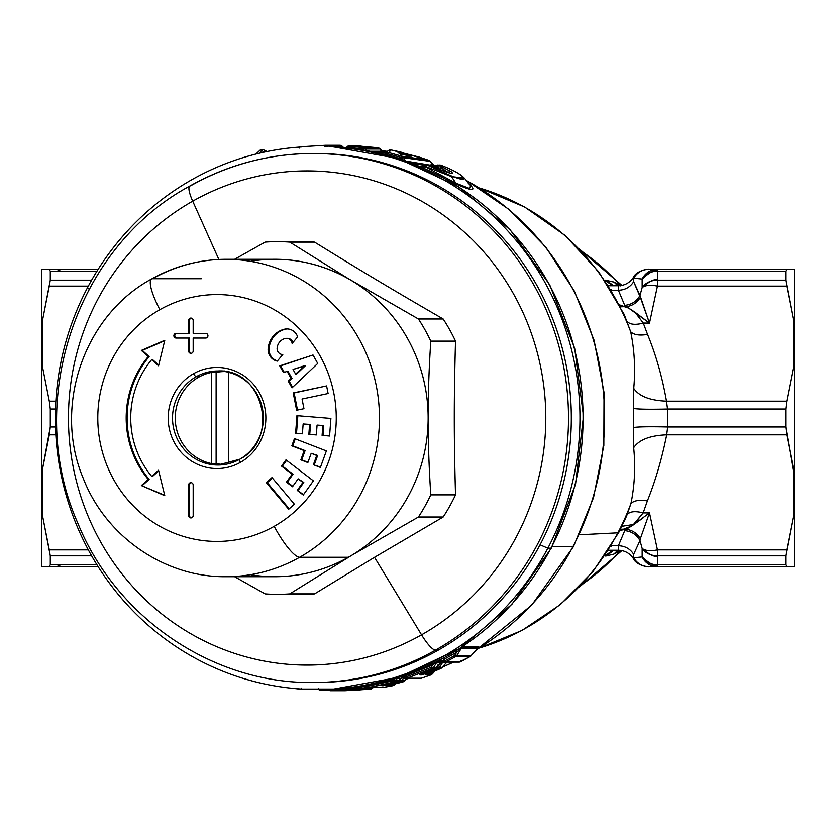 <?xml version="1.0" encoding="UTF-8"?>
<svg xmlns="http://www.w3.org/2000/svg" width="836" height="836" viewBox="0 0 836 836"><rect width="100%" height="100%" fill="white"/><g stroke="black" fill="none" stroke-linecap="round" stroke-linejoin="round"><path stroke-width="1.25" d="M314.42 682.51A264.51 255.502 -90 0 0 438.315 650.136L435.504 650.136A23.512 5.34 -119.5 0 1 421.553 634.837A247.09 238.668 -90 0 0 516.585 299.539A247.09 238.668 -90 0 0 192.708 201.162A23.512 5.34 -119.5 0 1 189.824 186.031L189.824 186.031A23.512 5.34 60.5 0 0 192.708 201.162A247.09 238.668 -90 0 0 97.676 536.461A247.09 238.668 -90 0 0 421.553 634.837A23.512 5.34 60.5 0 0 435.504 650.136A264.51 255.502 90 0 1 313.009 682.51A264.51 255.502 -90 0 0 435.504 650.136A264.51 255.502 90 0 0 560.569 352.562A264.51 255.502 90 0 0 313.009 153.49L315.82 153.49A264.51 255.502 90 0 1 540.046 544.811A264.51 255.502 90 0 1 438.315 650.136L435.504 650.136A264.51 255.502 -90 0 0 560.569 352.562A264.51 255.502 -90 0 0 313.009 153.49A264.51 255.502 -90 0 0 190.514 185.864M314.42 153.49A264.51 255.502 -90 0 1 540.046 544.811L547.852 548.197A271.564 262.316 -90 0 0 333.47 146.927L329.708 146.436L333.47 146.927A271.564 262.316 90 0 1 547.852 548.197L540.046 544.811A264.51 255.502 -90 0 1 438.315 650.136A264.51 255.502 90 0 1 315.82 682.51L313.009 682.51C212.793 683.764 116.068 617.908 77.643 522.73C24.338 402.471 75.877 247.205 189.824 186.031C228.228 164.514 269.286 153.667 313.009 153.49M250.497 574.698A158.704 153.301 -90 0 0 348.34 557.278A158.704 153.301 -90 0 0 351.496 555.449L289.831 593.884A176.344 170.335 90 0 1 265.127 593.884L234.602 576.704L265.127 593.884A176.344 170.335 -90 0 0 277.479 594.344A176.344 170.335 -90 0 0 289.831 593.884L314.576 593.884L289.831 593.884L351.496 555.449L418.428 517.014L443.174 517.014L418.428 517.014A176.344 170.335 -90 0 0 430.78 494.87L455.526 494.87L430.78 494.87C428.962 466.634 428.084 441.011 428.147 418C428.084 394.989 428.962 369.366 430.78 341.13L455.526 341.13L430.78 341.13A176.344 170.335 -90 0 0 418.428 318.986L443.174 318.986A176.344 170.335 90 0 1 455.526 341.13C453.875 399.389 453.875 436.611 455.526 494.87A176.344 170.335 90 0 1 443.174 517.014L374.518 557.319L314.576 593.884L374.518 557.319L421.553 634.837A247.09 238.668 90 0 1 97.676 536.461A247.09 238.668 90 0 1 192.708 201.162L218.865 259.463L192.708 201.162A247.09 238.668 90 0 1 516.585 299.539A247.09 238.668 90 0 1 421.553 634.837L374.518 557.319L443.174 517.014A176.344 170.335 -90 0 0 455.526 494.87C453.875 436.611 453.875 399.389 455.526 341.13A176.344 170.335 -90 0 0 443.174 318.986C392.795 289.862 361.654 271.251 314.576 242.116L289.831 242.116A176.344 170.335 -90 0 0 277.479 241.656A176.344 170.335 -90 0 0 265.127 242.116L234.602 259.296L265.127 242.116A176.344 170.335 90 0 1 289.831 242.116L314.576 242.116C361.654 271.251 392.795 289.862 443.174 318.986L418.428 318.986L348.361 278.681L289.831 242.116L348.361 278.681A158.704 153.301 -90 0 0 250.497 261.302M277.479 241.656L302.224 241.656A176.344 170.335 90 0 1 314.576 242.116M314.576 593.884A176.344 170.335 90 0 1 302.224 594.344L277.479 594.344M201.34 278.722L152.664 278.722L201.34 278.722M226.159 576.704A158.704 153.301 -90 0 0 299.654 557.278L348.34 557.278A158.704 153.301 90 0 1 274.845 576.704L226.159 576.704C164.723 577.498 105.691 536.597 83.234 478.307C52.846 406.62 83.882 315.454 151.629 278.973A35.269 8.015 60.5 0 0 159.864 309.675A123.435 119.234 -90 0 0 112.39 477.178A123.435 119.234 -90 0 0 274.187 526.325A35.269 8.015 60.5 0 0 299.654 557.278A158.704 153.301 -90 0 0 374.695 378.739A158.704 153.301 -90 0 0 226.159 259.296A158.704 153.301 -90 0 0 152.664 278.722A35.269 8.015 60.5 0 0 151.629 278.973A35.269 8.015 -119.5 0 0 159.864 309.675A123.435 119.234 90 0 1 321.661 358.822A123.435 119.234 90 0 1 274.187 526.325A123.435 119.234 -90 0 0 321.661 358.822A123.435 119.234 -90 0 0 159.864 309.675A123.435 119.234 90 0 0 112.39 477.178A123.435 119.234 90 0 0 274.187 526.325A35.269 8.015 -119.5 0 0 299.654 557.278A158.704 153.301 90 0 1 226.159 576.704M304.503 365.719L295.63 374.131L293.028 369.46L305.412 365.719L296.54 374.131L295.63 374.131L304.503 365.719L293.028 369.46L295.63 374.131L296.54 374.131L305.412 365.719L304.503 365.719M351.496 280.551A158.704 153.301 90 0 1 428.147 418A158.704 153.301 90 0 1 351.496 555.449A158.704 153.301 -90 0 0 428.147 418C428.084 441.011 428.962 466.634 430.78 494.87A176.344 170.335 90 0 1 418.428 517.014L351.496 555.449A158.704 153.301 90 0 1 348.34 557.278L299.654 557.278A158.704 153.301 90 0 0 374.695 378.739A158.704 153.301 90 0 0 226.159 259.296L274.845 259.296A158.704 153.301 90 0 1 348.34 278.722L351.496 280.551A158.704 153.301 -90 0 0 348.34 278.722A158.704 153.301 90 0 1 351.496 280.551L418.428 318.986A176.344 170.335 90 0 1 430.78 341.13C428.962 369.366 428.084 394.989 428.147 418A158.704 153.301 -90 0 0 351.496 280.562M280.645 365.854L313.019 354.997L317.732 363.441L292.004 387.852L288.253 381.132L291.085 378.447L287.145 371.383L283.488 372.574L279.736 365.854L280.645 365.854L284.261 372.323L280.645 365.854M291.994 378.447L288.054 371.383L287.145 371.383L288.054 371.383L291.994 378.447L291.085 378.447L291.994 378.447L289.162 381.132L291.994 378.447M292.6 387.287L289.162 381.132L288.253 381.132L289.162 381.132L292.6 387.287M158.725 365.113L152.591 359.637L151.682 359.637A89.347 86.307 -90 0 0 151.682 476.363L152.591 476.363L158.725 470.887L152.591 476.363L151.682 476.363L158.558 470.219L164.796 495.696L141.357 485.57L148.233 479.425A94.05 90.842 90 0 1 148.233 356.575L141.357 350.43L164.796 340.304L158.558 365.781L151.682 359.637L152.591 359.637L158.725 365.113M142.277 350.43L164.682 340.743L141.357 350.43L142.277 350.43L149.153 356.575L142.277 350.43M149.153 479.425A94.05 90.842 90 0 1 149.153 356.575L148.233 356.575L149.153 356.575A94.05 90.842 -90 0 0 149.153 479.425L148.233 479.425L149.153 479.425L142.277 485.57L149.153 479.425M164.682 495.257L141.357 485.57L164.682 495.257M191.371 517.881A2.351 2.268 90 0 1 189.553 515.572L189.553 485.005A2.351 2.268 90 0 1 191.371 482.706A2.351 2.268 -90 0 0 189.553 485.005L189.553 515.572L188.643 515.572L188.643 485.005L189.553 485.005L188.643 485.005A2.351 2.268 90 0 1 190.911 482.654A2.351 2.268 90 0 1 193.179 485.005L193.179 515.572A2.351 2.268 90 0 1 190.911 517.923A2.351 2.268 90 0 1 188.643 515.572L189.553 515.572A2.351 2.268 -90 0 0 191.371 517.881M191.371 353.294A2.351 2.268 90 0 1 189.553 350.995L189.553 338.058L189.553 350.995L188.643 350.995L188.643 338.058L189.553 338.058L176.145 338.058A2.351 2.268 90 0 1 173.878 335.706A2.351 2.268 90 0 1 176.145 333.355L188.643 333.355L188.643 320.428A2.351 2.268 90 0 1 190.911 318.077A2.351 2.268 90 0 1 193.179 320.428L193.179 333.355L205.677 333.355A2.351 2.268 90 0 1 207.945 335.706A2.351 2.268 90 0 1 205.677 338.058L193.179 338.058L193.179 350.995A2.351 2.268 90 0 1 190.911 353.346A2.351 2.268 90 0 1 188.643 350.995L189.553 350.995A2.351 2.268 -90 0 0 191.371 353.294M189.553 320.428A2.351 2.268 90 0 1 191.371 318.119A2.351 2.268 -90 0 0 189.553 320.428L188.643 320.428L189.553 320.428L189.553 333.355L189.553 320.428M177.065 338.058A2.351 2.268 90 0 1 174.787 335.706A2.351 2.268 90 0 1 177.065 333.355A2.351 2.268 -90 0 0 174.787 335.706A2.351 2.268 -90 0 0 177.065 338.058M267.259 482.654L272.4 478.035L267.259 482.654L266.35 482.654L272.003 477.565L294.356 504.181L288.702 509.27L266.35 482.654L267.259 482.654L289.225 508.8L267.259 482.654M282.443 466.101L286.581 460.312L282.443 466.101L281.533 466.101L285.996 459.863L313.375 480.846L303.249 495.016L297.219 490.398L302.893 482.466L298.149 478.829L292.475 486.761L286.445 482.153L292.119 474.211L281.533 466.101L282.443 466.101L293.039 474.211L282.443 466.101M287.365 482.153L293.039 474.211L292.119 474.211L293.039 474.211L287.365 482.153L286.445 482.153L292.799 486.312L287.365 482.153M303.802 482.466L298.149 478.829L303.802 482.466L302.893 482.466L303.802 482.466L298.138 490.398L303.802 482.466M303.572 494.567L297.219 490.398L303.572 494.567M292.757 445.828L295.265 438.869L292.757 445.828L291.837 445.828L294.471 438.566L326.374 450.917L320.407 467.428L313.395 464.711L316.729 455.463L311.201 453.321L307.857 462.569L300.835 459.852L304.179 450.604L291.837 445.828L305.098 450.604L292.757 445.828M301.754 459.852L305.098 450.604L304.179 450.604L305.098 450.604L301.754 459.852L300.835 459.852L307.972 462.266L301.754 459.852M317.649 455.463L311.201 453.321L317.649 455.463L316.729 455.463L317.649 455.463L314.305 464.711L317.649 455.463M320.522 467.115L313.395 464.711L320.522 467.115M294.136 392.951L326.604 385.918L328.099 393.526L302.068 399.012L303.959 408.689L296.623 410.236L293.227 392.951L294.136 392.951L297.501 410.048L294.136 392.951M296.519 433.247L297.846 415.743L296.519 433.247L295.61 433.247L296.937 415.67L330.899 418.439L329.562 436.016L322.09 435.41L322.842 425.555L317.074 425.085L316.321 434.939L308.85 434.323L309.602 424.479L303.144 423.956L302.402 433.8L296.519 433.247M310.511 424.479L303.144 423.956L310.511 424.479L309.602 424.479L310.511 424.479L309.759 434.323L310.511 424.479M316.332 434.856L308.85 434.323L316.332 434.856M323.751 425.555L317.074 425.085L323.751 425.555L322.842 425.555L323.751 425.555L323.01 435.41L323.751 425.555M329.572 435.943L322.09 435.41L329.572 435.943M285.17 329.259A11.756 11.359 90 0 1 287.365 328.945A11.756 11.359 -90 0 0 285.17 329.259L284.25 329.259A11.756 11.359 90 0 1 297.647 336.866L292.13 343.429A5.873 5.674 -90 0 0 285.17 338.507A10.941 10.565 -90 0 0 277.124 348.089A5.873 5.674 -90 0 0 282.808 354.537L277.291 361.11A11.756 11.359 90 0 1 268.157 348.434A21.882 21.14 90 0 1 284.25 329.259L285.17 329.259A21.882 21.14 -90 0 0 269.067 348.434A21.882 21.14 90 0 1 285.17 329.259M277.437 360.922A11.756 11.359 90 0 1 269.067 348.434L268.157 348.434L269.067 348.434A11.756 11.359 -90 0 0 277.437 360.922M286.497 338.34L287.417 338.34A5.873 5.674 90 0 1 292.861 342.561A5.873 5.674 -90 0 0 286.957 338.361M189.553 333.355L188.643 333.355L189.553 333.355M158.558 470.219L151.682 476.363A89.347 86.307 90 0 1 151.682 359.637L158.558 365.781L164.796 340.304L141.357 350.43L148.233 356.575A94.05 90.842 -90 0 0 148.233 479.425L141.357 485.57L164.796 495.696L158.558 470.219M239.618 459.298A3.522 0.805 -119.5 0 1 239.723 459.267A47.025 45.426 90 0 0 261.95 406.369A47.025 45.426 90 0 0 217.945 370.975C263.047 368.122 280.645 439.245 239.618 459.298L217.945 465.025A47.025 45.426 90 0 1 173.93 429.631A47.025 45.426 90 0 1 196.167 376.733A47.025 45.426 90 0 1 217.945 370.975A47.025 45.426 -90 0 0 196.167 376.733A3.522 0.805 -119.5 0 1 193.618 373.64A50.547 48.833 90 0 1 259.881 393.766A50.547 48.833 90 0 1 240.434 462.36A3.522 0.805 -119.5 0 1 239.618 459.298L239.618 459.298A3.522 0.805 60.5 0 0 240.434 462.36A50.547 48.833 90 0 1 174.181 442.234A50.547 48.833 90 0 1 193.618 373.64A50.547 48.833 -90 0 0 174.181 442.234A50.547 48.833 -90 0 0 240.434 462.36A50.547 48.833 -90 0 0 259.881 393.766A50.547 48.833 -90 0 0 193.618 373.64A3.522 0.805 60.5 0 0 196.167 376.733A47.025 45.426 -90 0 0 173.93 429.631A47.025 45.426 -90 0 0 217.945 465.025A47.025 45.426 -90 0 0 239.545 459.372M193.179 485.005A2.351 2.268 -90 0 0 190.911 482.654A2.351 2.268 -90 0 0 188.643 485.005L188.643 515.572A2.351 2.268 -90 0 0 190.911 517.923A2.351 2.268 -90 0 0 193.179 515.572L193.179 485.005M176.145 338.058L188.643 338.058L188.643 350.995A2.351 2.268 -90 0 0 190.911 353.346A2.351 2.268 -90 0 0 193.179 350.995L193.179 338.058L205.677 338.058A2.351 2.268 -90 0 0 207.945 335.706A2.351 2.268 -90 0 0 205.677 333.355L193.179 333.355L193.179 320.428A2.351 2.268 -90 0 0 190.911 318.077A2.351 2.268 -90 0 0 188.643 320.428L188.643 333.355L176.145 333.355A2.351 2.268 -90 0 0 173.878 335.706A2.351 2.268 -90 0 0 176.145 338.058M266.35 482.654L288.702 509.27L294.356 504.181L272.003 477.565L266.35 482.654M297.219 490.398L303.249 495.016L313.375 480.846L285.996 459.863L281.533 466.101L292.119 474.211L286.445 482.153L292.475 486.761L298.149 478.829L302.893 482.466L297.219 490.398M313.395 464.711L320.407 467.428L326.374 450.917L294.471 438.566L291.837 445.828L304.179 450.604L300.835 459.852L307.857 462.569L311.201 453.321L316.729 455.463L313.395 464.711M302.068 399.012L328.099 393.526L326.604 385.918L293.227 392.951L296.623 410.236L303.959 408.689L302.068 399.012M322.09 435.41L329.562 436.016L330.899 418.439L296.937 415.67L295.61 433.247L302.402 433.8L303.144 423.956L309.602 424.479L308.85 434.323L316.321 434.939L317.074 425.085L322.842 425.555L322.09 435.41M292.004 387.852L317.732 363.441L313.019 354.997L279.736 365.854L283.488 372.574L287.145 371.383L291.085 378.447L288.253 381.132L292.004 387.852M277.124 348.089A10.941 10.565 90 0 1 285.17 338.507A5.873 5.674 90 0 1 292.13 343.429L297.647 336.866A11.756 11.359 -90 0 0 284.25 329.259A21.882 21.14 -90 0 0 268.157 348.434A11.756 11.359 -90 0 0 277.291 361.11L282.808 354.537A5.873 5.674 90 0 1 277.124 348.089M213.504 463.593A47.025 45.426 -90 0 0 221.279 464.9A47.025 45.426 90 0 1 213.504 463.593M196.167 376.733L199.501 376.733L196.167 376.733M221.279 371.1A47.025 45.426 -90 0 0 213.504 372.407A47.025 45.426 90 0 1 221.279 371.1M230.83 463.081A46.44 44.851 90 0 1 228.583 463.593L228.583 372.407A46.44 44.851 90 0 1 230.83 372.919A46.44 44.851 -90 0 0 228.583 372.407L228.583 463.593A46.44 44.851 -90 0 0 230.83 463.081M180.712 440.258A46.44 44.851 90 0 1 211.55 372.407L211.55 463.593A46.44 44.851 90 0 1 180.712 440.258A46.44 44.851 -90 0 0 211.55 463.593L216.116 463.593A46.44 44.851 -90 0 0 224.633 464.44A46.44 44.851 -90 0 0 225.093 464.44A46.44 44.851 90 0 1 216.116 463.593L216.116 372.407L211.55 372.407A46.44 44.851 -90 0 0 180.712 440.258M225.093 371.56A46.44 44.851 -90 0 0 224.633 371.56A46.44 44.851 -90 0 0 216.116 372.407A46.44 44.851 90 0 1 225.093 371.56L224.633 371.56M216.116 372.407L216.116 463.593L211.55 463.593L211.55 372.407L216.116 372.407M402.011 154.211L405.052 155.015L399.315 153.322L402.011 154.211L402.67 153.416L402.011 154.211M409.859 155.904L399.399 153.531L400.674 154.326M406.787 155.36L410.884 156.05L409.839 156.332M398.009 152.507L409.086 155.162L408.407 155.956L409.086 155.162C411.981 156.102 412.367 156.374 410.267 155.977C412.367 156.374 411.981 156.102 409.086 155.162L398.009 152.507L399.399 153.531L398.009 152.507M417.258 156.76L428.44 160.198L402.011 156.227L388.74 152.591L391.102 149.957L412.326 155.517L401.311 152.528M415.043 156.259L416.798 156.677M399.399 153.531L410.267 155.977M401.207 152.497L403.892 153.207M400.339 152.152L391.102 149.957L388.74 152.591A3.522 0.899 103.8 0 0 387.758 153.803L400.987 157.398L429.829 161.317A3.522 3.125 -80.8 0 0 428.44 160.198L429.829 161.317L403.548 157.398L402.011 156.227A3.522 3.125 97.8 0 1 403.548 157.398L400.987 157.398A3.522 0.878 -73.1 0 1 402.011 156.227L400.987 157.398L387.758 153.803L388.74 152.591L402.011 156.227L428.44 160.198L412.441 155.559M401.991 152.706A3.522 3.522 -137.9 0 0 400.486 151.964L402.471 153.187M402.419 153.113L400.538 151.974L391.154 149.957A3.522 0.888 101 0 0 391.102 149.957L391.185 149.968M387.935 150.982L391.102 149.957A3.522 3.522 -132.5 0 0 388.092 150.825L385.699 153.26M347.651 146.352L347.651 146.352A3.522 3.407 90 0 1 350.044 145.454A3.522 0.909 92.3 0 0 349.291 146.76L352.29 146.896L349.291 146.76L350.044 145.454L360.619 146.101L359.814 147.397L360.619 146.101L364.423 146.593L354.109 146.593L363.545 147.742L354.109 146.593L364.423 146.593L352.562 145.454L377.903 147.742L363.545 147.742A3.522 3.407 90 0 1 365.74 149.017A3.522 3.407 -90 0 0 363.545 147.742L377.903 147.742A3.522 3.407 90 0 1 380.087 149.017L365.74 149.017L367.077 151.274L365.74 149.017L380.087 149.017L381.624 150.595L380.453 151.274A4.702 4.608 -138.1 0 0 386.807 152.068L380.453 151.274L381.007 150.689A8.182 1.641 -130 0 1 381.185 150.595A4.702 4.588 -103.5 0 0 386.786 151.839M381.007 150.689L387.528 151.347M380.453 151.274L370.16 151.274L380.453 151.274A4.702 4.546 -90 0 0 383.243 152.957A4.702 4.546 90 0 1 380.453 151.274M347.849 146.31L347.274 146.76L349.291 146.76L347.274 146.76L346.167 147.7M352.301 145.454A3.522 3.407 90 0 1 352.562 145.454L350.044 145.454A3.522 3.407 -90 0 0 349.918 145.454L347.379 146.53M342.729 146.896A4.702 4.546 -90 0 0 343.23 147.429L340.189 146.896L342.729 146.896M339.583 147.732L340.189 146.896L339.583 147.732M299.445 148.045L300.009 146.802L325.423 145.265A3.522 3.407 90 0 1 327.984 146.436A3.522 3.407 -90 0 0 325.455 145.265L339.782 145.265A3.522 3.407 90 0 1 342.426 146.53L331.39 146.53L342.426 146.53L343.314 147.429M437.918 664.244L438.555 665.059L437.918 664.244M329.708 146.436L331.443 146.436M363.367 685.98L362.636 686.304L363.367 685.98M365.562 686.157L364.956 686.774L364.736 685.52L364.235 687.955L366.638 688.195L367.955 686.774L366.764 687.955A3.522 3.407 90 0 1 364.517 689.198L344.975 690.452L358.602 689.198A3.522 3.407 -90 0 0 360.849 687.955L360.525 688.31M363.785 688.195L364.235 687.955A3.522 3.407 90 0 1 361.988 689.198A3.522 0.909 -96.3 0 1 361.162 687.955L361.988 686.617L360.943 687.976L361.988 689.198A3.522 3.407 -90 0 0 364.235 687.955L361.162 687.955L362.824 688.341M305.746 689.564L333.47 689.073L301.827 689.073L305.746 689.564M362.04 686.774L358.634 689.198A3.522 0.909 -96.3 0 1 358.602 689.198L356.073 689.198A3.522 3.407 -90 0 0 358.32 687.955L360.849 687.955L362.74 686.084A4.702 4.546 -90 0 0 362.04 686.774L359.292 686.774A4.702 4.546 90 0 1 359.428 686.617A4.702 4.546 -90 0 0 359.292 686.774A8.203 1.63 -49 0 1 359.072 686.732A4.702 4.608 117.5 0 1 359.135 686.659L362.479 686.45M357.86 688.195L360.849 687.955A3.522 3.407 90 0 1 358.602 689.198L343.815 690.452A3.522 3.407 -90 0 0 344.348 690.39L364.517 689.198A3.522 3.407 -90 0 0 366.764 687.955L364.235 687.955L364.956 686.774L366.252 686.774L364.956 686.774M345.874 690.285A3.522 3.407 90 0 1 344.975 690.452M349.908 690.411L364.548 689.198A3.522 0.909 -96.3 0 1 364.517 689.198M350.253 690.39L349.73 690.452A3.522 3.407 -90 0 0 350.263 690.39M350.89 690.452L356.376 690.212L350.89 690.452A3.522 3.407 90 0 0 351.789 690.285M369.7 688.195L367.077 687.955L367.903 686.617L367.077 687.955L367.903 689.198L356.376 690.212L367.903 689.198A3.522 0.909 -96.3 0 1 367.077 687.955L368.739 688.341M356.909 688.341L355.248 687.955L356.073 686.617L355.248 687.955L331.568 689.449L355.248 687.955L356.073 689.198A3.522 0.909 -96.3 0 1 355.248 687.955L358.32 687.955L359.072 686.732L358.32 687.955A3.522 3.407 90 0 1 356.073 689.198L330.669 690.735L345.028 690.735L370.442 689.198A3.522 3.407 -90 0 0 372.689 687.955L370.149 687.955L372.689 687.955A3.522 3.407 90 0 1 370.442 689.198L367.903 689.198A3.522 3.407 -90 0 0 370.149 687.955L370.87 686.774L370.149 687.955A3.522 3.407 90 0 1 367.903 689.198L345.028 690.735L330.669 690.735L358.602 689.198M385.386 684.778L396.755 682.009A3.522 0.878 -105 0 1 396.692 682.009A3.522 3.407 -90 0 0 398.532 680.765L398.26 681.089M382.794 685.374L381.812 685.739A3.522 3.407 -90 0 0 382.804 685.374M384.79 684.914A3.522 3.407 90 0 1 383.17 685.739L381.812 685.739L385.208 684.454M387.716 683.514L388.698 684.799L383.17 685.739L388.698 684.799L387.716 683.514M399.075 680.765L400.099 682.009L388.698 684.799L400.099 682.009A3.522 0.888 -105 0 1 399.075 680.765L399.942 679.313L399.075 680.765L401.928 680.765A3.522 3.407 90 0 1 400.099 682.009L402.618 682.009L387.726 685.739L392.617 685.739L382.7 687.485M442.808 661.548L442.808 661.548A4.702 4.546 -90 0 0 437.103 662.812A8.151 1.662 -51 0 1 436.685 662.467L433.665 667.389L436.225 667.389L440.332 662.812L436.225 667.389A3.522 3.407 90 0 1 434.898 668.455A3.522 3.407 -90 0 0 436.225 667.389L434.981 668.445A3.522 0.826 -114 0 1 434.898 668.455L432.327 668.455A3.522 3.407 -90 0 0 433.665 667.389L435.117 667.389M435.065 668.382A3.522 0.826 -114 0 1 434.981 668.445L423.476 673.231L434.981 668.445M422.995 673.785L425.733 672.102L422.995 673.785A3.522 3.407 90 0 1 421.448 674.934L419.871 674.934L423.476 673.231L419.871 674.934A3.522 3.407 -90 0 0 420.978 674.265M396.818 681.977A3.522 0.878 -105 0 1 396.755 682.009L382.46 685.447M404.007 677.756L403.234 678.55L403.224 677.233A4.702 3.741 -61.4 0 0 402.91 677.494L399.942 679.313L402.91 677.494L403.234 678.55L401.928 680.765L404.446 680.765A3.522 3.407 90 0 1 402.618 682.009L400.099 682.009A3.522 3.407 -90 0 0 401.928 680.765L403.234 678.55L406.484 678.55L404.446 680.765L401.928 680.765M442.756 661.161L437.113 667.389L435.713 668.006L437.113 667.4L442.756 661.161M438.242 668.455A3.522 0.846 -114.1 0 1 437.113 667.389L439.579 667.389A3.522 3.407 90 0 1 438.242 668.455L421.448 674.934L426.841 673.231L425.733 672.102L426.841 673.231L438.242 668.455A3.522 3.407 -90 0 0 439.579 667.389L442.15 667.389A3.522 3.407 90 0 1 440.812 668.455L438.242 668.455L440.812 668.455L425.785 674.934L440.896 668.445A3.522 0.826 -114 0 1 440.812 668.455A3.522 3.407 -90 0 0 442.15 667.389L439.579 667.389L442.38 662.812L439.579 667.389M87.446 287.803A271.564 262.316 90 0 1 301.827 146.927A271.564 262.316 -90 0 0 87.446 287.803L89.149 289.183L87.446 287.803A271.564 262.316 -90 0 0 301.827 689.073A271.564 262.316 90 0 1 87.446 287.803M367.474 687.37L366.44 688.31M547.852 548.197A271.564 262.316 90 0 1 333.47 689.073A271.564 262.316 -90 0 0 547.852 548.197L550.966 548.197L547.852 548.197M423.476 673.231L434.898 668.455L432.327 668.455L407.017 678.205L432.327 668.455A3.522 0.846 -114.1 0 1 431.198 667.389L432.327 668.455A3.522 3.407 90 0 0 433.665 667.389L436.685 662.467A4.702 4.535 168.7 0 1 442.787 661.495L445.065 660.774A3.522 0.826 62.5 0 0 446.215 661.746L460.646 661.746L460.824 660.774L460.646 661.746L470.156 656.553L455.714 656.553L446.215 661.746L455.714 656.553L470.156 656.553L460.646 661.746L446.215 661.746L445.055 660.774L454.554 655.643L470.313 655.643M442.819 661.589A4.702 3.94 -69.8 0 0 442.139 662.185L442.38 662.812L442.819 661.589M440.332 662.812L440.948 662.185L437.103 662.812A4.702 4.546 90 0 1 440.687 661.004L442.871 661.621A3.49 0.711 129 0 0 442.975 661.642L442.787 661.495A3.49 0.711 129 0 0 442.871 661.621L444.689 662.122A3.522 3.407 90 0 1 442.975 661.642L437.103 662.812L440.332 662.812L442.275 661.318A4.702 4.546 -90 0 0 440.332 662.812L440.948 662.185M396.755 682.009L398.532 680.765L396.003 680.765A3.522 3.407 90 0 1 394.174 682.009L368.906 687.443L383.233 687.443L368.906 687.443A3.522 3.407 90 0 1 368.373 687.485A3.522 3.407 -90 0 0 368.906 687.443L396.692 682.009L394.174 682.009A3.522 3.407 -90 0 0 396.003 680.765L398.532 680.765A3.522 3.407 90 0 1 396.692 682.009L385.291 684.799M319.112 689.899L329.708 690.546L319.122 689.899L318.537 688.603M365.844 686.419L367.986 686.137A3.522 0.909 80.8 0 0 368.906 687.443L367.986 686.137L365.844 686.419L364.966 685.384L368.373 687.485A3.522 3.407 90 0 1 366.095 686.586A3.522 3.407 -90 0 0 366.105 686.596M383.306 687.432L383.233 687.443A3.522 3.407 90 0 1 382.71 687.485L382.71 687.485A3.522 3.407 -90 0 0 383.233 687.443A3.522 0.899 80.8 0 0 383.275 687.443L392.669 685.739A3.522 0.888 -101.4 0 1 392.617 685.739A3.522 3.407 -90 0 0 394.655 684.454L394.373 684.788M388.709 685.374L402.67 682.009A3.522 0.878 -105 0 1 402.618 682.009A3.522 3.407 -90 0 0 404.446 680.765L404.175 681.089M423.622 673.168L421.24 673.9M421.417 673.785L419.871 674.934L421.448 674.934M427.332 673.785L425.785 674.934L430.812 674.934L421.375 678.205L407.017 678.205A3.522 3.407 90 0 1 403.966 677.672L403.83 677.63A3.522 0.721 129 0 0 403.84 677.63A3.522 0.721 129 0 0 403.966 677.672L400.674 676.7A4.702 4.608 132.8 0 1 403.83 677.63L401.259 676.742A4.702 4.546 -90 0 0 397.675 678.55A8.224 1.682 -51 0 1 397.372 678.445A4.702 4.608 132.8 0 1 398.605 677.379L397.675 678.55L400.569 678.55L401.468 677.494L398.532 680.765L400.569 678.55L397.675 678.55A4.702 4.546 90 0 1 401.259 676.742A4.702 4.546 -90 0 1 402.576 676.941M332.519 146.708A271.564 262.316 90 0 1 550.966 548.197A271.564 262.316 90 0 1 332.519 689.292A271.564 262.316 -90 0 0 550.966 548.197A271.564 262.316 -90 0 0 332.519 146.708L397.936 158.412L458.41 186.689L510.085 229.712L549.68 284.731L574.666 348.225L583.476 416.161L575.555 484.211L551.405 548.05A11.756 1.463 -152.2 0 1 550.966 548.197A11.756 1.463 27.8 0 0 551.405 548.05L511.925 604.282L459.925 648.339L398.782 677.317L332.519 689.292M217.13 167.158L216.472 167.451M298.421 147.418A3.522 3.407 90 0 1 299.957 146.812L298.849 147.126M324.755 146.436A3.522 0.909 -90.6 0 1 325.413 145.265L324.734 146.53L328.067 146.53M327.921 146.436L326.855 146.101M326.218 146.112L324.953 146.436M342.049 146.133L342.426 146.53A3.522 3.407 -90 0 0 339.813 145.265L325.413 145.265A3.522 0.909 -90.6 0 1 325.423 145.265L299.988 146.802M364.391 148.641L362.678 149.017A3.522 0.909 -82 0 1 363.545 147.742L362.678 149.017L353.273 147.878L354.109 146.593A3.522 3.407 -90 0 0 353.774 146.572A3.522 3.407 90 0 1 354.109 146.593A3.522 0.909 95.9 0 0 353.273 147.878L350.65 148.348M351.528 147.449L351.528 147.449A3.522 3.407 90 0 1 353.774 146.572L364.078 146.572A3.522 3.407 90 0 1 364.423 146.593M365.426 148.839L362.678 149.017L363.43 150.281L362.678 149.017L353.273 147.878L352.249 148.892L353.273 147.878L351.245 147.638M432.055 164.608L435.211 166.312L433.456 164.838L432.055 164.608L434.72 166.259L432.055 164.608L429.725 165.079L432.055 164.608M429.871 165.256L405.408 161.003L403.548 157.398L405.408 161.003L429.725 165.079A4.702 4.389 -102.4 0 0 429.871 165.256A4.702 4.138 100.2 0 1 429.725 165.079L429.84 165.246M440.885 165.225A3.522 0.721 110.2 0 1 440.948 165.235C450.552 168.882 457.668 172.519 462.329 176.166L464.523 178.298L451.482 176.605L450.886 175.738L451.482 176.605L425.179 166.28L427.604 165.277L450.886 175.738L427.604 165.277L432.463 166.249L444.992 171.505C451.962 173.982 453.969 173.982 451.001 171.505L438.931 165.277L441.011 165.277C450.468 168.903 457.344 172.394 461.629 175.738L462.747 176.605L461.629 175.738C457.344 172.394 450.468 168.903 441.011 165.277L440.948 165.235A3.522 0.721 110.2 0 1 441.011 165.277A3.522 3.407 -90 0 0 439.726 165.016A3.522 3.407 90 0 1 441.011 165.277L438.931 165.277A3.522 3.407 -90 0 0 437.552 165.026M450.886 175.738C463.353 180.649 466.937 180.649 461.629 175.738M429.829 161.317L428.44 160.198A3.522 0.857 -70.3 0 1 428.513 160.209A3.522 0.857 -70.3 0 1 428.596 160.272M435.242 166.312L429.829 161.097M428.513 160.209L419.076 157.043A3.522 0.867 107.5 0 0 419.003 157.032L419.129 157.074M386.336 152.037L381.185 150.595L384.863 152.33M387.873 151.044L384.257 152.256L380.087 149.017A3.522 3.407 -90 0 0 377.903 147.742A3.522 0.899 -82 0 1 377.935 147.742A3.522 0.899 -82 0 1 377.966 147.753M379.774 148.672L384.246 152.246M377.935 147.742L352.573 145.464A3.522 3.407 -90 0 0 352.426 145.454L352.573 145.454A3.522 0.909 92.3 0 0 352.562 145.454L377.935 147.742L379.972 148.777M342.812 146.896L339.813 145.265M259.275 153.239L262.013 150.166M264.27 152.11L260.383 149.853L263.633 149.853L267.102 151.525M260.383 149.853L255.868 154.075M443.352 661.861L442.38 662.812A4.702 4.546 90 0 1 443.352 661.861M442.15 667.389L446.894 662.122A4.702 4.546 -90 0 0 446.257 662.812L442.38 662.812L446.257 662.812L442.087 667.577L441.032 667.389M470.156 656.553A3.522 3.407 -90 0 0 471.19 655.643A3.522 3.407 90 0 1 470.156 656.553A3.522 0.784 -119.8 0 0 470.26 656.532A3.522 0.784 -119.8 0 0 470.344 656.448M455.714 656.553A3.522 3.407 -90 0 0 456.738 655.643A3.522 3.407 90 0 1 455.714 656.553A3.522 0.815 -119.9 0 1 454.554 655.643L456.759 652.174L461.462 648.13L477.805 648.13L477.137 648.893M446.215 661.746A3.522 3.407 90 0 1 444.689 662.122A3.522 3.407 -90 0 0 446.215 661.746M433.665 667.389L431.198 667.389L405.951 677.014L403.767 677.515L403.234 676.826A4.702 4.253 -16.8 0 0 401.876 676.303L403.767 677.515L401.008 676.596L403.767 677.515L405.951 677.014A3.522 0.878 72 0 0 407.017 678.205L405.951 677.014L431.198 667.389L432.64 665.059L436.894 661.903L442.777 661.433L436.685 662.467L442.787 661.495M394.174 682.009A3.522 0.888 -105 0 1 393.16 680.765L395.438 678.372L393.16 680.765L367.986 686.137L393.16 680.765L396.003 680.765L397.696 677.275L396.003 680.765M364.726 685.583L365.719 686.304M365.666 686.251L364.945 685.698M329.98 689.564A3.522 0.909 89.4 0 0 330.669 690.735L329.959 689.47L328.025 689.47L329.959 689.47M344.965 690.735A3.522 3.407 90 0 0 344.996 690.735L345.028 690.735A3.522 3.407 -90 0 0 345.028 690.735L345.028 690.735A3.522 3.407 90 0 1 344.996 690.735L330.628 690.735A3.522 3.407 -90 0 0 330.669 690.735A3.522 3.407 90 0 1 328.391 689.867A3.522 3.407 -90 0 0 328.402 689.867M301.409 688.122L301.995 689.407A3.522 3.407 -90 0 0 303.092 689.334A3.522 3.407 90 0 1 301.995 689.407A3.522 0.909 -84.1 0 1 301.963 689.407A3.522 0.909 -84.1 0 1 301.629 689.063M294.147 688.477L301.995 689.407M373.274 687.485L372.354 688.31M372.553 688.195L370.463 689.198A3.522 0.909 -96.3 0 1 370.442 689.198L345.028 690.735M392.711 685.719A3.522 0.888 -101.4 0 1 392.669 685.739L383.275 687.443L372.323 687.485M392.669 685.739L394.655 684.454L392.774 684.454L394.655 684.454A3.522 3.407 90 0 1 392.617 685.739L387.726 685.739A3.522 3.407 -90 0 0 388.719 685.374M391.3 684.778L402.67 682.009A3.522 0.878 -105 0 0 402.733 681.977M402.68 676.993A4.702 4.546 -90 0 0 400.569 678.55L402.68 676.993M401.468 677.494L400.569 678.55M402.67 682.009L406.63 678.362A4.702 4.546 -90 0 0 406.484 678.55L403.234 678.55M421.511 678.163L430.812 674.934A3.522 3.407 -90 0 0 432.348 673.785L432.118 674.067M430.958 674.871A3.522 0.857 -110.2 0 1 430.885 674.924A3.522 0.857 -110.2 0 1 430.812 674.934L425.785 674.934A3.522 3.407 -90 0 0 426.893 674.265M403.966 677.672A3.522 3.407 -90 0 0 407.017 678.205L421.375 678.205A3.522 0.867 72 0 0 421.448 678.195L430.885 674.924L432.348 673.785L428.032 673.785L432.348 673.785A3.522 3.407 90 0 1 430.812 674.934M440.98 668.382A3.522 0.826 -114 0 1 440.896 668.445L427.154 673.9M349.291 146.76L347.943 147.888L349.291 146.76M350.963 147.92L348.215 147.92L350.963 147.92M386.807 152.068L385.772 152.664M384.246 153.009L377.997 152.957L386.796 152.079M385.344 153.678L384.33 154.503L385.344 153.657L386.88 154.89L401.876 159.091L403.548 160.261L400.987 157.398L401.876 159.091L386.88 154.89L387.758 153.803L386.88 154.89L385.344 153.678L387.758 153.803L385.344 153.657A3.522 3.522 41 0 1 388.74 152.591M438.921 167.012L435.525 165.789L437.656 165.026L440.697 166.249L440.217 167.231L440.938 170.053L436.486 166.625L435.368 167.534L436.486 166.625L440.938 170.053L440.217 167.231L446.225 171.171L440.938 170.053L446.225 171.171L440.217 167.231L440.697 166.249L451.001 171.505C453.969 173.982 451.962 173.982 444.992 171.505L432.463 166.249L444.992 171.505M440.948 165.235L437.646 165.016L432.682 166.824M447.688 172.111L446.225 171.171L445.619 171.694L446.225 171.171L447.688 172.111L451.001 171.505M432.63 166.301L428.398 165.016A3.522 3.407 90 0 1 429.673 165.277L433.163 167.231M444.48 171.317L449.852 173.073M429.673 165.277L427.604 165.277A3.522 3.407 -90 0 0 424.186 165.789A3.522 3.407 90 0 1 427.604 165.277A3.522 2.247 116 0 0 425.179 166.28L424.186 165.789L424.855 166.573L424.176 165.946L421.271 167.085L424.176 165.946L425.179 166.28M451.482 176.605L455.881 183.147L424.855 166.573L423.016 167.837L424.855 166.573L455.881 183.147L451.482 176.605L464.377 178.12M434.26 169.854L442.881 173.271M464.534 178.308L470.678 185.634L469.508 188.466L455.881 183.147L456.529 184.223L447.072 179.876L456.529 184.223L455.881 183.147L469.518 188.466L470.678 185.634L468.202 183.147M419.003 159.342L419.348 158.192M442.975 661.642A3.522 3.407 -90 0 0 444.689 662.122L459.11 662.122A3.522 3.407 -90 0 0 460.646 661.746A3.522 3.407 90 0 1 459.11 662.122L470.26 656.532L479.018 647.022A4.702 4.546 -90 0 0 477.805 648.13L461.462 648.13L456.738 655.643L461.462 648.13A4.702 4.546 90 0 1 462.663 647.022L479.018 647.022L462.663 647.022L456.759 652.174L454.554 655.643L445.065 660.774L443.749 659.541L456.759 652.174L455.202 650.993L456.759 652.174L443.749 659.541L445.065 660.774L442.777 661.433L443.749 659.541L442.202 658.235L443.749 659.541L442.557 661.119A4.702 4.358 -7 0 0 436.894 661.903L432.64 665.059L431.198 667.389M471.19 655.643L454.554 655.643M439.182 660.419A4.702 4.473 -134.8 0 1 442.557 661.119L438.252 660.691M405.951 677.014L404.927 676.01L432.64 665.059L431.104 663.659L432.64 665.059L404.927 676.01L405.951 677.014M403.234 676.826L404.927 676.01L404.561 675.383L404.927 676.01L403.234 676.826L402.168 676.209A4.702 4.483 -118.9 0 1 403.234 676.826M367.986 686.137L367.088 685.227L367.986 686.137M371.132 684.527L394.028 679.313L371.132 684.527M330.628 690.735L328.057 689.564M345.717 689.47L345.017 688.3M394.655 684.454L395.167 683.9L394.655 684.454M421.375 678.205L420.351 678.362A3.522 3.407 -90 0 0 421.375 678.205A3.522 3.407 90 0 1 420.362 678.362L421.448 678.195M432.348 673.785L434.814 671.057L432.348 673.785M446.257 662.812L446.863 662.185M382.104 153.939L383.243 152.957L382.104 153.939M424.803 165.361L411.625 163.187L424.803 165.361M435.525 165.789L436.486 166.625M421.835 166.521L422.619 166.615L421.835 166.521A4.702 4.546 -90 0 0 422.358 166.688L419.944 166.521L421.835 166.521M424.092 165.873L421.354 166.824A4.702 4.546 90 0 1 420.404 166.719L428.398 165.016M469.466 184.181L469.539 184.223C476.687 191.214 472.35 191.214 456.529 184.223C472.35 191.214 476.687 191.214 469.539 184.223L469.466 184.181M436.914 167.44L438.346 167.931M794.2 346.323L794.2 269.286L793.468 269.286L794.2 269.286L793.468 269.286L794.2 269.286L794.2 291.032L794.2 269.286L786.707 269.286L785.715 271.188L786.707 269.286L648.945 269.286C642.267 269.505 637.178 272.473 633.667 278.179C637.178 272.473 642.267 269.505 648.945 269.286L657.43 269.286C650.554 269.558 645.465 272.818 642.152 279.057L633.667 278.179L633.667 281.732C630.156 287.197 625.056 290.04 618.4 290.249L618.4 285.745L618.4 290.249C625.056 290.04 630.156 287.197 633.667 281.732L633.667 278.179L642.152 279.057A17.629 17.065 -90 0 1 657.43 269.286L657.43 271.188C654.703 269.558 649.614 272.181 642.152 279.057A17.629 15.727 0 0 1 657.43 271.188L657.43 280.165A17.629 14.766 180 0 0 642.152 287.542L642.152 279.057L642.152 287.542L639.989 295.421L633.667 281.732L640.355 297.334C636.98 302.841 632.235 305.955 626.101 306.676L624.722 305.339C631.514 304.732 636.604 301.42 639.989 295.421L642.152 287.542C649.624 281.095 654.713 278.639 657.43 280.165L657.43 286.111A17.629 8.527 -163.2 0 0 642.152 287.542C645.465 285.17 650.554 284.7 657.43 286.111L649.488 323.104L639.989 295.421M657.43 566.714A17.629 17.065 -90 0 1 642.152 556.943C649.624 563.819 654.713 566.442 657.43 564.812L657.43 566.714L648.945 566.714C642.267 566.495 637.178 563.527 633.667 557.821C637.178 563.527 642.267 566.495 648.945 566.714L657.43 566.714L657.43 564.812A17.629 15.727 180 0 1 642.152 556.943C645.465 563.182 650.554 566.442 657.43 566.714L786.707 566.714L785.715 564.812L786.707 566.714L794.2 566.714L657.43 566.714M633.667 554.268C630.156 548.803 625.056 545.96 618.4 545.751L611.21 545.751L618.4 545.751L618.4 550.255L618.4 545.751L624.722 530.661C631.514 531.268 636.604 534.58 639.989 540.578L633.667 554.268L639.989 540.578L642.152 548.458L642.152 556.943L633.667 557.821L633.667 554.268L633.667 557.821L642.152 556.943L642.152 548.458A17.629 14.766 0 0 0 657.43 555.835L657.43 564.812C654.912 565.847 650.398 563.966 643.898 559.169L643.898 559.169M657.43 564.812L657.43 555.835L785.715 555.835L785.715 564.812L657.43 564.812L785.715 564.812L786.707 566.714L794.2 566.714L794.2 269.286L657.43 269.286L786.707 269.286L785.715 271.188L657.43 271.188L657.43 269.286L786.707 269.286L785.715 271.188L785.715 280.165L657.43 280.165L657.43 271.188L785.715 271.188L785.715 280.165L786.707 286.111L657.43 286.111L657.43 280.165L785.715 280.165L793.468 320.23L794.2 327.378L794.2 359.919L794.2 335.675M794.2 357.129L793.468 367.056L793.468 320.23L786.707 286.111L657.43 286.111L649.488 323.104L635.005 312.215L628.672 308.108L624.335 306.676L626.101 306.676L628.672 308.108L626.101 306.666C632.235 305.955 636.98 302.841 640.355 297.334L649.488 323.104L643.25 323.03M460.782 647.785L462.663 647.022L460.782 647.785M654.609 280.353L653.522 280.53M652.979 280.645L651.85 280.917M608.389 285.745L618.4 285.745C624.785 285.557 629.748 282.808 633.322 277.51C636.29 270.341 649.75 268.502 648.945 269.286L648.945 269.286C642.267 269.505 637.178 272.473 633.667 278.179M466.363 180.492A268.628 259.474 90 0 1 572.848 546.786L552.063 546.786L572.848 546.786A268.628 259.474 90 0 1 476.645 649.572A268.628 259.474 -90 0 0 572.848 546.786A268.628 259.474 -90 0 0 466.363 180.492M793.468 566.714L786.707 566.714L785.715 564.812L785.715 555.835L793.468 515.77L793.468 468.944L794.2 476.081L794.2 508.622L793.468 515.77L794.2 508.622L794.2 566.714L793.468 566.714M657.43 555.835C654.703 557.372 649.614 554.905 642.152 548.458A17.629 8.527 -16.8 0 0 657.43 549.889L657.43 555.835L657.43 549.889L786.707 549.889L785.715 555.835L657.43 555.835M453.415 662.122A268.628 259.474 90 0 1 442.662 666.929A268.628 259.474 -90 0 0 453.415 662.122M409.003 678.362A268.628 259.474 90 0 1 406.077 679.114A268.628 259.474 -90 0 0 409.003 678.362M624.722 305.339L618.4 290.249L611.21 290.249L618.4 290.249L624.722 305.339L626.101 306.676L620.312 306.509L623.269 306.269L619.455 304.837L628.672 308.108L649.488 323.104L643.292 323.104L647.545 334.41L643.292 323.104C635.203 325.173 629.811 324.577 627.125 321.327C629.811 324.577 635.203 325.173 643.292 323.104L635.005 312.215M611.743 289.946L610.761 289.517M620.322 285.64A198.675 191.914 -90 0 0 581.354 251.124A198.675 191.914 90 0 1 620.322 285.64M614.021 282.077L604.794 280.311L612.955 285.745L605.233 280.144L614.021 282.077L620.521 285.86L614.021 282.077L617.741 285.745M606.194 280.175L613.645 285.745M642.978 517.996L632.8 525.28L643.166 512.896L649.488 512.896L640.355 538.666L649.488 512.896L657.43 549.889C650.554 551.3 645.465 550.83 642.152 548.458L639.989 540.578L640.355 538.666L639.989 540.578C636.604 534.58 631.514 531.268 624.722 530.661L626.101 529.324L624.722 530.661L618.4 545.751M610.761 546.483L611.597 546.117M613.164 550.255L604.668 555.867L606.079 555.992L605.065 556.034M613.875 550.255L606.079 555.992L613.969 554.049L606.079 555.992M617.846 550.255L613.969 554.049L620.343 550.339L613.969 554.049M581.354 584.876A198.675 191.914 -90 0 0 620.322 550.36A198.675 191.914 90 0 1 581.354 584.876M476.301 649.969L531.748 605.107L573.496 546.566A17.629 2.184 -152.2 0 1 572.848 546.786A17.629 2.184 27.8 0 0 573.496 546.566L593.539 497.598L603.843 445.525L604.031 392.387L594.082 340.242L574.384 291.127L545.699 246.975L509.134 209.512L466.133 180.21M794.2 327.378L793.468 320.23L793.468 367.056L794.2 359.919L794.2 476.081L785.715 426.977L785.715 409.023L786.707 401.165L793.468 367.056L786.707 401.165L666.491 401.165C662.258 377.078 655.947 354.819 647.545 334.41C655.947 354.819 662.258 377.078 666.491 401.165L786.707 401.165L785.715 409.023L667.525 409.023L666.491 401.165C649.959 400.528 639.028 396.264 633.73 388.374C635.506 369.073 634.493 350.211 630.699 331.798L624.304 314.702M794.2 489.677L794.2 508.622M640.355 538.666C636.98 533.159 632.235 530.045 626.101 529.334L620.479 529.167L622.924 529.397L619.852 530.4L626.101 529.324L632.8 525.28L649.488 512.896L643.166 512.896L647.377 500.921C655.445 480.846 661.882 458.818 666.7 434.835L667.661 426.977L667.525 409.023L785.715 409.023L785.715 426.977L667.661 426.977L785.715 426.977L786.707 434.835L666.7 434.835L786.707 434.835L793.468 468.944L793.949 489.677L793.468 515.77L786.707 549.889L657.43 549.889L649.488 512.896M623.133 529.334L620.511 529.104L623.133 529.324L631.817 525.928L626.101 529.324M624.356 521.183L627.136 514.662C629.79 511.423 635.13 510.838 643.166 512.896L633.887 524.475L621.911 526.293L633.887 524.475L632.8 525.28M666.7 434.835C661.882 458.818 655.445 480.846 647.377 500.921C639.613 499.625 634.137 500.492 630.95 503.512C634.137 500.492 639.613 499.625 647.377 500.921L643.166 512.896C635.13 510.838 629.79 511.423 627.136 514.662L630.95 503.512C634.681 485.319 635.59 466.718 633.667 447.72L633.73 388.374C639.028 396.264 649.959 400.528 666.491 401.165L667.525 409.023L667.661 426.977C650.147 426.559 638.788 426.736 633.573 427.499C638.788 426.736 650.147 426.559 667.661 426.977L666.7 434.835C650.032 435.472 639.028 439.767 633.667 447.72C635.59 466.718 634.681 485.319 630.95 503.512L627.136 514.662L618.765 532.469A29.385 3.647 -152.2 0 1 617.867 532.835A239.535 231.373 -90 0 0 630.95 503.512A239.535 231.373 90 0 1 617.867 532.835A29.385 3.647 27.8 0 0 618.765 532.469L593.048 571.49L560.381 604.574L522.019 630.438L479.446 648.036M620.469 306.812L624.335 306.676L620.469 306.812M623.604 313.207L630.699 331.808C633.97 334.891 639.592 335.758 647.545 334.41M630.699 331.808A239.535 231.373 -90 0 0 479.571 188.037A239.535 231.373 90 0 1 630.699 331.808C634.493 350.211 635.506 369.073 633.73 388.374L633.604 408.501C638.798 409.264 650.105 409.441 667.525 409.023M479.571 647.963A239.535 231.373 -90 0 0 617.867 532.835L579.358 534.779L617.867 532.835A239.535 231.373 90 0 1 479.571 647.963M633.604 408.501L633.667 447.72M98.167 269.286L56.649 269.286L60.255 270.958L56.649 269.286L98.167 269.286L49.293 269.286L98.167 269.286M60.255 565.042L56.649 566.714L60.255 565.042M41.8 356L41.8 489.677L42.532 468.944L41.8 476.081L41.8 359.919L42.532 367.056L41.8 359.919L41.8 327.378L42.532 320.23L41.8 327.378L41.8 269.286L62.052 269.286L49.293 269.286L50.285 271.188L96.966 271.188L50.285 271.188L50.285 280.165L42.532 320.23L42.532 367.056L49.293 401.165L50.285 409.023L50.285 426.977L42.532 468.944L41.8 489.677L41.8 566.714L49.293 566.714L50.285 564.812L49.293 566.714L41.8 566.714L41.8 508.622L42.532 515.77L41.8 508.622L41.8 489.677L42.532 515.77L50.285 555.835L50.285 564.812L96.966 564.812L50.285 564.812L49.293 566.714L42.532 566.714L98.167 566.714L49.293 566.714L50.285 564.812L50.285 555.835L91.636 555.835L50.285 555.835L49.293 549.889L88.344 549.889L49.293 549.889L42.532 515.77L42.532 468.944L49.293 434.835L55.834 434.835L49.293 434.835L50.285 426.977L55.479 426.977L50.285 426.977L50.285 409.023L55.479 409.023L50.285 409.023L49.293 401.165L55.834 401.165L49.293 401.165L42.532 367.056L42.532 320.23L49.293 286.111L88.344 286.111L49.293 286.111L50.285 280.165L91.636 280.165L50.285 280.165L50.285 271.188L49.293 269.286L42.532 269.286L47.203 269.286M49.293 269.286L50.285 271.188L49.293 269.286L41.8 269.286L42.532 269.286L41.8 269.286L41.8 339.426M41.8 481.964L41.8 501.391M41.8 291.032L41.8 544.967M41.8 359.919L41.8 495.664M226.159 259.296C199.679 259.411 174.839 265.963 151.629 278.973M217.945 370.975L224.633 370.975M398.856 152.883L400.277 153.939L406.965 155.371M403.84 153.197L419.076 157.043M391.154 149.957L388.092 150.825M349.918 145.454L352.426 145.454M358.634 689.198L343.993 690.411M360.724 688.195L362.918 686.053M402.868 676.439L401.792 676.805M366.638 688.195L364.548 689.198M436.173 667.577L442.328 661.339M368.373 687.485L382.71 687.485M388.374 685.447L391.258 684.788M398.438 680.985L401.04 678.153M350.127 148.745L353.774 146.572M294.094 688.467L303.667 689.428M403.84 677.63L405.993 678.362L415.92 678.362M401.05 678.153L402.722 677.014M447.009 662.122L440.896 668.445M347.421 146.488L346.564 147.345M343.648 147.596L342.269 146.269M394.55 684.684L395.313 683.869M404.352 680.985L406.965 678.153M432.275 673.983L434.992 670.984M438.43 167.984L437.103 167.524M648.945 566.714C649.75 567.498 636.29 565.658 633.322 558.49C629.748 553.192 624.785 550.443 618.4 550.255L608.389 550.255M621.911 285.389L579.243 248.909M621.911 550.61L579.243 587.091M406.035 679.166L409.159 678.362M442.526 667.086L453.666 662.122M624.21 314.514L598.785 271.888L565.094 235.439L524.726 207.046L479.456 187.964"/></g></svg>
